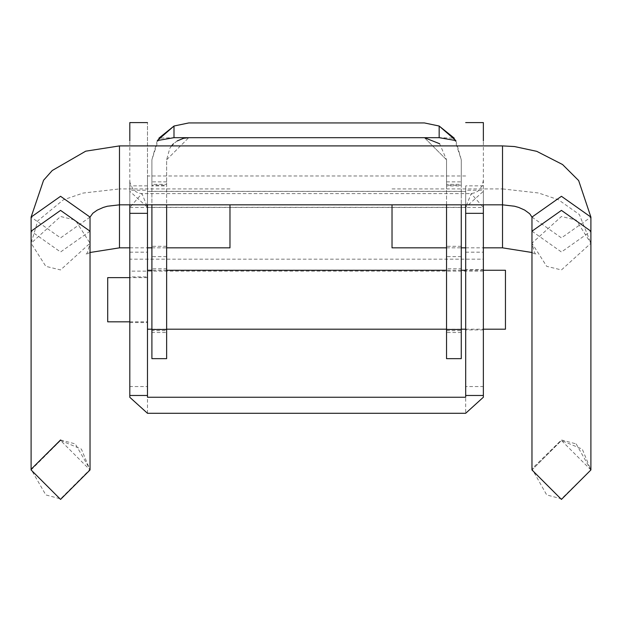 <?xml version="1.0" encoding="UTF-8"?>
<svg xmlns="http://www.w3.org/2000/svg" width="622" height="622" viewBox="0 0 622 622"><rect width="100%" height="100%" fill="white"/><g stroke="black" fill="none" stroke-linecap="round" stroke-linejoin="round"><path stroke-width="0.47" stroke-dasharray="3.11 2.33" d="M392.023 204.832L392.023 247.844M229.977 204.832L229.977 247.844M576.166 443.906L590.892 469.929L561.441 498.867L546.707 494.925L531.981 468.794L561.441 439.956L576.166 443.906M531.973 252.493L536.242 254.647L534.492 252.47L531.973 243.21L561.441 216.495L576.166 220.071L590.9 243.264L561.441 269.932L546.699 266.348L531.973 243.21L531.973 469.952L561.441 440.485L582.27 449.115L590.9 469.952L590.9 243.21L579.339 214.512L558.416 199.74L538.613 192.999L502.514 188.917L502.514 247.844M119.486 145.906L119.486 204.832L119.486 188.917L83.099 193.069L63.273 199.88L37.794 220.841L31.1 243.21L45.826 266.348L60.559 269.932L90.027 243.21L75.293 220.071L60.559 216.495L31.1 243.21L31.1 469.416L45.834 494.925L60.559 498.867L90.027 469.416L75.293 443.906L60.559 439.956M31.1 469.952L60.559 440.485L90.027 469.952L81.396 449.115L60.559 440.485L31.1 469.408M177.208 140.922L173.491 143.76M171.524 145.906L169.775 148.417L166.634 159.776L166.634 184.33L151.9 184.33L151.9 159.776L158.905 138.17L173.997 137.68L173.997 126.025M439.163 126.025L439.163 137.68L454.254 138.17L461.26 159.776L461.26 184.33L446.534 184.33L446.534 159.776L424.429 137.68L188.73 137.68L166.634 159.776L166.634 204.832M446.534 204.832L446.534 159.776L439.637 143.744M446.534 184.33L446.534 185.924L461.26 185.924L461.26 185.185L446.534 185.185L446.534 181.881L446.534 358.653M446.534 268.79L446.534 330.663L446.534 268.79L461.26 268.79L461.26 330.663L461.26 268.79M424.429 122.946L188.73 122.946M439.163 137.68L424.429 137.68L446.534 159.776M166.634 159.776L188.73 137.68L173.997 137.68M455.848 140.556L461.26 159.776L461.26 204.832M157.312 140.556L151.9 159.776L151.9 204.832M166.634 358.653L166.634 332.513L151.9 332.513L151.9 358.653M461.26 184.33L461.26 358.653M151.9 184.33L151.9 185.924L166.634 185.924L166.634 181.881L166.634 332.513M151.9 332.513L151.9 181.881L151.9 185.185L166.634 185.185L166.634 184.33M166.634 330.663L166.634 268.79L166.634 330.663L151.9 330.663L151.9 268.79L166.634 268.79M151.9 329.466L151.9 268.79M446.534 330.663L461.26 330.663M505.453 270.321L505.453 329.139M107.707 277.669L107.707 321.784M147.476 299.726L147.476 329.139L147.476 299.726M483.356 397.248L483.356 191.304L483.356 207.468L471.181 193.621L465.676 207.336L465.676 413.288M483.356 271.13L129.804 271.122L129.804 259.172L483.356 259.172L483.356 207.468L129.804 207.468L129.804 180.155L129.804 397.248L129.804 191.304L147.476 207.336L141.979 193.621L471.181 193.621L475.651 192.579L478.676 190.612L482.314 185.488L483.356 180.162M483.356 259.172L483.356 122.588M483.356 204.832L483.356 190.231L465.684 190.231L465.684 204.832M483.356 395.475L483.356 386.557L483.356 395.475M483.356 269.629L483.356 329.823L483.356 269.528L465.684 269.528L465.684 329.823L465.684 269.629M483.356 185.892L483.356 252.159L483.356 185.892M465.684 386.557L465.684 395.475L465.684 386.557L483.356 386.557M147.476 386.557L147.476 395.475L147.476 386.557L129.804 386.557L129.804 395.475L129.804 386.557M465.684 190.231L465.684 397.248M465.684 222.007L465.684 185.892L465.684 222.007M129.804 196.047L129.796 180.567L130.045 182.985L132.711 188.699L136.234 191.887L139.227 193.248L141.894 193.629L129.804 207.468L129.804 271.122M129.804 204.832L129.804 190.231L147.476 190.231L147.476 122.596L147.476 191.405L147.476 175.987L147.476 191.351L465.684 191.351M147.476 397.248L147.476 191.351M147.476 190.231L147.476 204.832M147.476 276.907L147.476 322.554L147.476 276.907L129.804 276.891L129.804 322.554L129.804 276.907M147.476 185.892L147.476 252.159L147.476 185.892M129.804 259.172L129.804 122.588M129.804 222.007L129.804 185.892L129.804 222.007M392.023 188.917L502.514 188.917L502.514 204.832L502.514 145.906M531.973 217.101L561.441 237.899L590.9 217.101M531.973 231.19L561.441 251.996L590.9 231.19M90.027 217.101L60.559 237.899L31.1 217.101M229.977 188.917L119.486 188.917L119.486 247.844M90.027 231.19L60.559 251.996L31.1 231.19M461.26 332.513L446.534 332.513M461.26 256.606L446.534 256.606M461.26 246.296L446.534 246.296M166.634 256.606L151.9 256.606M166.634 246.296L151.9 246.296M147.476 413.288L147.476 207.336L465.676 207.336L483.356 191.304M147.476 191.405L465.684 191.405M446.534 247.844L461.26 247.844M465.684 247.844L483.356 247.844M590.9 469.952L561.441 440.485L531.973 469.952M129.804 247.844L147.476 247.844M151.9 247.844L166.634 247.844M90.027 252.493L85.758 254.647L87.5 252.493L90.027 243.21L90.027 469.952M446.534 181.873L461.26 181.873M166.634 181.873L151.9 181.873M483.356 270.267L465.684 270.267M461.26 270.267L446.534 270.267M166.634 270.267L151.9 270.267M151.9 329.193L166.634 329.193M446.534 329.193L461.26 329.193M465.684 329.193L483.356 329.193M147.476 277.63L129.804 277.63M129.804 321.823L147.476 321.823M129.796 180.178L129.788 191.646M465.684 175.987L147.476 175.987M483.356 185.877L465.684 185.877M465.684 252.174L483.356 252.174M147.476 185.877L129.804 185.877M129.804 252.174L147.476 252.174M129.804 322.561L147.476 322.561M483.356 329.924L465.684 329.924"/><path stroke-width="0.93" d="M446.534 247.844L392.023 247.844L392.023 204.832M166.634 247.844L229.977 247.844L229.977 204.832M590.9 231.19L590.9 469.952L561.441 499.412L531.973 469.952L531.973 231.19L561.441 210.392L590.9 231.19L590.9 217.101L561.441 196.295L531.973 217.101L529.711 213.758L524.649 210.065L518.787 207.46L514.596 206.24L502.514 204.832L502.514 145.906L514.464 146.543L536.763 151.34L562.568 164.535L578.654 180.567L590.9 217.101M60.559 439.956L31.1 469.283M31.1 217.101L31.1 469.952L60.559 499.412L90.027 469.952L90.027 217.101L60.559 196.295L31.1 217.101L43.571 180.263L52.24 170.521L85.704 151.185L119.486 145.906L119.486 204.832L502.514 204.832L502.514 247.844L483.356 247.844M439.637 143.744L424.429 137.68L188.73 137.68L183.661 138.271L177.208 140.922M173.491 143.76L171.524 145.906M461.26 204.832L461.26 358.653L446.534 358.653L446.534 204.832M424.429 122.946L439.163 126.025L424.429 122.946L188.73 122.946L173.997 126.025L188.73 122.946M188.73 137.68L173.997 137.68L157.312 140.556L173.997 126.025L173.997 137.68M439.163 137.68L439.163 126.025L455.848 140.556L439.163 137.68L424.429 137.68M151.9 204.832L151.9 358.653L166.634 358.653L166.634 329.466L151.9 329.466L151.9 330.663M166.634 204.832L166.634 329.466M158.905 138.17L173.997 126.025M439.163 126.025L454.254 138.17M505.453 329.139L505.453 270.321M107.707 321.784L107.707 277.669M465.684 122.588L483.356 122.588L483.356 140.836M147.476 204.832L147.476 397.248L465.684 397.248L465.684 213.338L483.356 213.338L483.356 204.832M483.356 213.338L483.356 397.248L465.676 413.288L147.476 413.288L129.804 397.303M129.804 397.248L129.804 204.832M465.684 204.832L465.684 213.338M147.476 122.588L129.804 122.588L129.804 140.836M129.804 213.338L147.476 213.338M129.804 247.844L119.486 247.844L119.486 204.832L107.458 206.224L103.275 207.437L97.211 210.143L92.865 213.214L90.027 217.101M31.1 231.19L60.559 210.392L90.027 231.19M461.26 329.466L446.534 329.466M531.973 217.101L531.973 231.19M502.514 145.906L119.486 145.906M461.26 247.844L465.684 247.844M531.973 252.493L502.514 247.844M590.9 469.952L561.441 499.412L531.973 469.952M147.476 247.844L151.9 247.844M119.486 247.844L90.027 252.493M31.1 469.952L60.559 499.412L90.027 469.952M505.453 270.267L483.356 270.267M465.684 270.267L461.26 270.267M446.534 270.267L166.634 270.267M151.9 270.267L147.476 270.267M147.476 329.193L151.9 329.193M166.634 329.193L446.534 329.193M461.26 329.193L465.684 329.193M483.356 329.193L505.453 329.193M129.804 277.63L107.707 277.63M107.707 321.823L129.804 321.823M465.684 395.475L483.356 395.475M147.476 395.475L129.804 395.475"/></g></svg>
